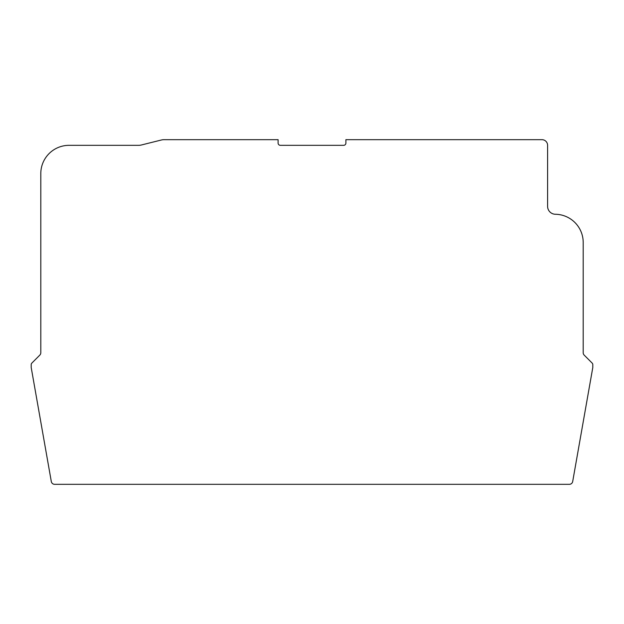 <?xml version="1.0" encoding="UTF-8"?>
<svg xmlns="http://www.w3.org/2000/svg" width="624" height="624" viewBox="0 0 624 624"><rect width="100%" height="100%" fill="white"/><g stroke="black" fill="none" stroke-linecap="round" stroke-linejoin="round"><path stroke-width="0.94" d="M572.692 481.517L592.8 367.497L592.8 364.666A2.262 2.262 0 0 0 592.137 363.074L584.189 355.118A3.393 3.393 0 0 1 583.198 352.724L583.198 242.51A28.252 28.252 0 0 0 555.383 214.258A7.909 7.909 0 0 1 547.599 206.349L547.599 145.33A5.647 5.647 0 0 0 541.952 139.675L345.899 139.675L345.899 143.068A2.262 2.262 0 0 1 343.637 145.33L280.363 145.33A2.262 2.262 0 0 1 278.101 143.068L278.101 139.675L164.057 139.675A11.302 11.302 0 0 0 161.327 140.01L141.359 144.994A11.302 11.302 0 0 1 138.622 145.33L69.053 145.33A28.252 28.252 0 0 0 40.802 173.581L40.802 352.724A3.393 3.393 0 0 1 39.811 355.118L31.863 363.074A2.262 2.262 0 0 0 31.2 364.666L31.2 367.497L51.285 481.416A3.393 3.393 0 0 0 54.647 484.325L569.353 484.325A3.393 3.393 0 0 0 572.692 481.517"/></g></svg>
